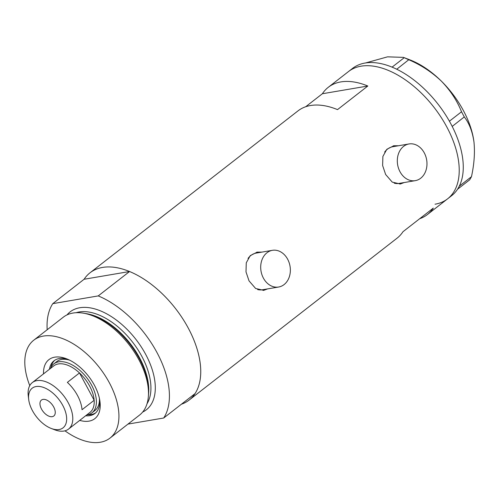 <?xml version="1.0" encoding="UTF-8"?>
<svg xmlns="http://www.w3.org/2000/svg" width="499" height="499" viewBox="0 0 499 499"><rect width="100%" height="100%" fill="white"/><g stroke="black" fill="none" stroke-linecap="round" stroke-linejoin="round"><path stroke-width="0.75" d="M424.269 152.862A18.613 14.708 80.3 0 0 409.018 143.955A18.613 14.708 80.3 0 0 400.017 171.75A18.613 14.708 80.3 0 0 415.268 180.657A18.613 14.708 80.3 0 0 424.269 152.862M409.018 143.955L392.9 146.7A18.613 14.708 80.3 0 0 384.66 152.076M287.655 259.231A18.613 14.708 80.3 0 0 272.404 250.323A18.613 14.708 80.3 0 0 263.403 278.111A18.613 14.708 80.3 0 0 278.648 287.019A18.613 14.708 80.3 0 0 287.655 259.231M272.404 250.323L256.286 253.068A18.613 14.708 80.3 0 0 248.047 258.438M398.526 145.745L393.811 145.758L386.831 149.295L382.889 156.449L382.621 165.518L385.64 174.5L392.239 182.11L400.317 183.988L404.215 182.534M399.811 184.056A19.386 15.319 80.3 0 0 403.373 182.678M261.913 252.107L257.197 252.126L250.217 255.663L246.275 262.811L246.001 271.886L249.026 280.868L255.625 288.478L263.703 290.349L267.601 288.902M263.198 290.424A19.386 15.319 80.3 0 0 266.759 289.046M47.18 329.739A80.657 45.503 -127.9 0 1 52.782 303.648L84.106 279.259A80.657 45.503 52.1 0 1 90.013 272.803L297.972 110.897A80.657 45.503 52.1 0 1 337.511 109.618L367.825 86.015A80.657 45.503 -127.9 0 0 328.286 87.294A80.657 45.503 -127.9 0 0 322.373 93.75L305.681 106.749M90.013 272.803A80.657 45.503 52.1 0 1 188.298 328.149A80.657 45.503 52.1 0 1 189.115 400.086A80.657 45.503 52.1 0 1 181.405 404.227M328.286 87.294L348.495 71.557A80.657 45.503 52.1 0 1 446.773 126.902A80.657 45.503 52.1 0 1 447.591 198.839A80.657 45.503 -127.9 0 0 440.823 116.878A80.657 45.503 -127.9 0 0 361.039 66.186A80.657 45.503 -127.9 0 0 348.495 71.557L352.537 68.413A80.657 45.503 -127.9 0 1 365.081 63.036A80.657 45.503 -127.9 0 1 392.077 67.134L404.234 57.709L408.762 59.743C420.857 64.895 431.679 71.987 441.241 81.013C450.241 90.238 457.003 100.492 461.525 111.77L464.288 116.916C469.247 123.284 472.478 131.661 473.975 142.059L473.981 142.096A71.351 40.251 52.1 0 1 474.05 142.714M419.671 218.718A80.657 45.503 -127.9 0 0 427.381 214.57A80.657 45.503 -127.9 0 0 433.294 208.114L402.98 231.717A80.657 45.503 52.1 0 1 397.067 238.173L189.115 400.086M367.825 86.015L322.373 93.75M260.515 252.344A19.386 15.319 80.3 0 0 256.661 252.226M257.615 289.563A18.613 14.708 80.3 0 0 262.53 289.763L278.648 287.019M397.129 145.982A19.386 15.319 80.3 0 0 393.274 145.864M394.235 183.195A18.613 14.708 80.3 0 0 399.144 183.401L415.268 180.657M435.047 204.21A80.657 45.503 -127.9 0 0 447.591 198.839L451.632 195.689A80.657 45.503 -127.9 0 0 457.546 189.233A80.657 45.503 -127.9 0 0 458.207 188.167L458.781 187.162A80.657 45.503 -127.9 0 0 459.367 186.027A80.657 45.503 -127.9 0 0 452.206 126.415A80.657 45.503 -127.9 0 0 451.258 124.588L450.366 122.929A80.657 45.503 -127.9 0 0 449.356 121.107A80.657 45.503 -127.9 0 0 396.742 69.236A80.657 45.503 -127.9 0 0 395.139 68.469L393.674 67.814A80.657 45.503 -127.9 0 0 392.077 67.134M464.288 116.916L452.206 126.415M452.194 126.334L451.258 124.588M408.762 59.743L396.742 69.236M396.668 69.161L395.139 68.469M458.781 187.162L459.379 186.108L471.474 176.696L469.702 179.808L457.546 189.233M457.608 189.221L458.207 188.167M450.366 122.929L449.437 121.182L461.525 111.77M393.674 67.814L392.139 67.122M365.574 62.955L387.536 56.842L403.448 57.379L409.972 59.886A71.351 40.251 52.1 0 1 441.241 81.013A71.351 40.251 52.1 0 1 473.975 142.059C475.029 152.644 474.193 164.19 471.474 176.696M403.448 57.379L404.234 57.709M43.519 373.87A37.381 21.089 52.1 0 1 66.467 358.769A37.381 21.089 52.1 0 1 94.448 385.309A37.381 21.089 52.1 0 1 100 401.832A37.381 21.089 52.1 0 1 79.728 420.376M85.647 415.773A33.346 18.812 -127.9 0 0 94.978 413.421A33.346 18.812 -127.9 0 0 99.738 400.055M50.455 368.468A31.019 17.502 52.1 0 1 53.817 363.89A31.019 17.502 52.1 0 1 91.616 385.178A31.019 17.502 52.1 0 1 91.928 412.841L94.96 410.484A31.019 17.502 -127.9 0 0 99.413 398.37M87.974 414.731A33.346 18.812 -127.9 0 0 95.658 412.841M83.433 313.179L85.66 313.553A60.086 33.901 52.1 0 1 139.389 358.669A60.086 33.901 52.1 0 1 148.54 394.316L148.359 396.562A62.044 35.005 -127.9 0 0 138.909 359.76A62.044 35.005 -127.9 0 0 83.433 313.179A62.044 35.005 -127.9 0 0 63.304 317.183L33.751 340.199A62.044 35.005 -127.9 0 0 29.765 385.621M64.964 430.83A62.044 35.005 -127.9 0 0 109.98 438.11A62.044 35.005 -127.9 0 0 109.35 382.77A62.044 35.005 -127.9 0 0 33.751 340.199M163.697 418.012A80.657 45.503 -127.9 0 0 156.973 352.537A80.657 45.503 -127.9 0 0 98.228 295.913L129.553 271.525A80.657 45.503 -127.9 0 1 188.298 328.149A80.657 45.503 -127.9 0 1 195.022 393.624L163.697 418.012L127.975 424.094M52.782 303.648L98.228 295.913M84.106 279.259L129.553 271.525M109.98 438.11L139.533 415.093A62.044 35.005 -127.9 0 0 148.359 396.562M68.126 359.455A33.346 18.812 -127.9 0 0 54.004 360.796A33.346 18.812 -127.9 0 0 49.438 369.266M54.734 360.272A33.346 18.812 -127.9 0 0 51.017 367.264M69.685 360.184A31.019 17.502 -127.9 0 0 56.849 361.532L53.817 363.89M62.793 405.45A25.125 14.178 -127.9 0 0 40.413 386.6A25.125 14.178 -127.9 0 0 28.699 399.512A25.125 14.178 -127.9 0 0 32.429 410.621A25.125 14.178 -127.9 0 0 51.241 428.46A25.125 14.178 -127.9 0 0 62.793 405.45M28.699 399.512L28.256 395.832A29.472 16.629 52.1 0 1 32.335 382.577A29.472 16.629 52.1 0 1 68.244 402.799A29.472 16.629 52.1 0 1 68.544 429.084A29.472 16.629 52.1 0 1 54.697 429.789L51.241 428.46M41.517 409.074A10.08 5.689 -127.9 0 0 53.805 415.991A10.08 5.689 -127.9 0 0 53.705 406.997A10.08 5.689 -127.9 0 0 41.417 400.079A10.08 5.689 -127.9 0 0 41.517 409.074M68.544 429.084L89.97 412.405A29.472 16.629 -127.9 0 0 94.155 400.279L82.029 409.716A29.472 16.629 -127.9 0 0 77.545 395.564A29.472 16.629 -127.9 0 0 67.371 382.377L79.497 372.934A29.472 16.629 -127.9 0 0 53.761 365.898L32.335 382.577M89.67 386.12A29.472 16.629 -127.9 0 0 79.497 372.934L94.155 400.279A29.472 16.629 -127.9 0 0 89.67 386.12M91.928 412.841A31.019 17.502 52.1 0 1 86.664 414.975M86.321 313.671A58.938 33.252 52.1 0 1 139.67 358.026A58.938 33.252 52.1 0 1 148.583 393.642M67.009 314.906A62.044 35.005 52.1 0 1 145.727 354.452A62.044 35.005 52.1 0 1 142.652 412.068M147.018 403.766A58.938 33.252 -127.9 0 0 141.828 356.342A58.938 33.252 -127.9 0 0 76.122 312.711M427.381 214.57L447.591 198.839"/></g></svg>
